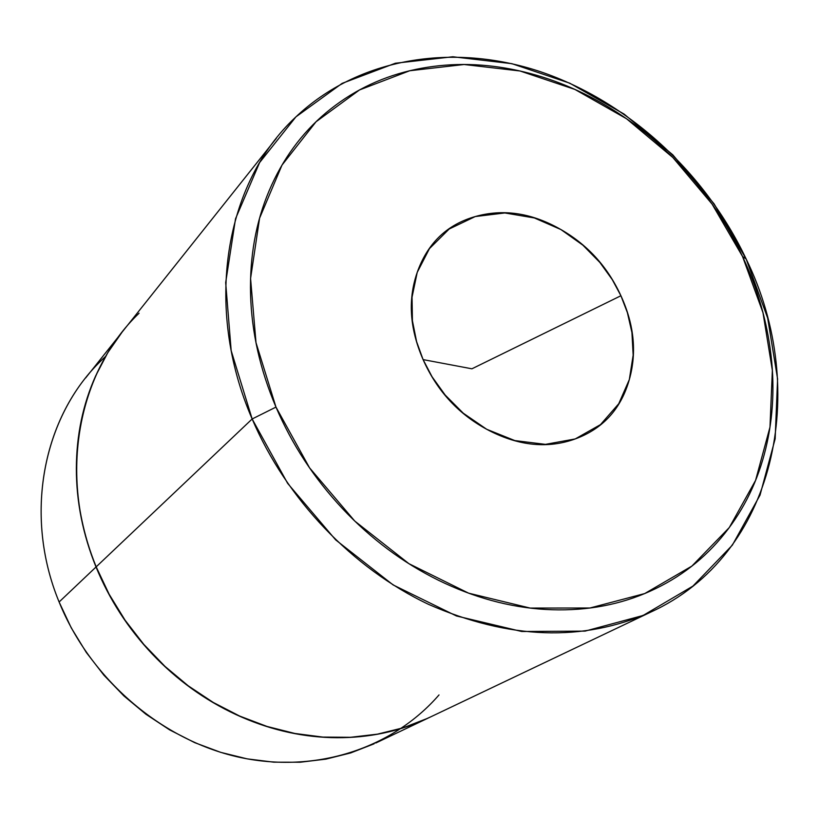 <?xml version="1.0" encoding="UTF-8"?>
<svg xmlns="http://www.w3.org/2000/svg" width="819" height="819" viewBox="0 0 819 819"><rect width="100%" height="100%" fill="white"/><g stroke="black" fill="none" stroke-linecap="round" stroke-linejoin="round"><path stroke-width="1.23" d="M101.392 360.421C42.926 416.451 23.239 515.161 59.111 601.996L96.028 566.994C74.355 511.742 70.649 457.975 84.889 405.712M439.015 694.932C392.68 748.392 315.397 774.262 238.114 757.012C160.954 739.598 90.151 678.818 59.111 601.996C22.308 513.022 44.062 411.844 105.569 356.429M275.972 407.094L256.009 342.68L250.573 278.47L259.582 218.202L281.992 165.11L316.052 121.755L359.49 89.957L409.725 70.751L464.097 64.506L519.983 70.977L574.897 89.435L626.545 118.755L672.88 157.535L712.069 204.074L742.536 256.48L746.14 258.968L714.076 203.839L672.849 154.883L624.098 114.076L569.717 83.169L511.844 63.667L452.856 56.767L395.352 63.237L342.096 83.384L295.925 116.861L259.582 162.612L235.524 218.765L225.675 282.586L231.173 350.655L252.15 418.98L275.972 407.094C292.004 444.543 314.189 478.398 342.516 508.66C370.935 538.83 402.856 562.663 438.298 580.18C473.73 597.553 509.418 607.319 545.362 609.449C581.224 611.476 614.352 606.183 644.737 593.55C675.02 580.886 700.419 562.397 720.925 538.103C741.369 513.83 755.814 485.913 764.281 454.361C772.716 422.85 774.979 390.039 771.099 355.927C767.198 321.857 757.677 288.708 742.536 256.48C727.395 224.273 707.688 194.953 683.404 168.509C659.121 142.076 631.736 120.178 601.259 102.815C570.751 85.463 539.004 73.915 506.009 68.202C472.972 62.49 440.878 63.339 409.725 70.751C378.532 78.215 350.665 92.189 326.126 112.674C301.587 133.251 282.606 159.214 269.205 190.581C255.856 222.062 249.641 256.634 250.563 294.297C251.597 332.033 260.063 369.635 275.972 407.094L252.15 418.98C203.368 306.439 224.979 183.067 295.29 117.475C358.487 57.289 453.347 42.588 540.632 71.765C628.019 101.515 705.149 172.43 746.14 258.968C810.708 390.448 775.562 555.507 650.409 612.243C582.872 642.116 508.937 639.496 428.613 604.391C352.559 568.376 286.302 499.027 252.15 418.98L96.181 566.85L252.15 418.98L287.664 483.394L335.647 539.864L393.11 584.92L456.439 615.97L521.713 631.49L585.083 631.111L643.099 615.468L692.915 586.097L732.36 545.147L760.022 495.137L775.153 438.81L777.589 378.91L767.669 318.12L746.14 258.968L742.536 256.48L762.98 312.674L772.358 370.362L769.983 427.119L755.568 480.395L729.279 527.569L691.881 566.083L644.737 593.55L589.915 608.005L530.118 608.067L468.591 593.161L408.937 563.687L354.791 521.089L309.541 467.813L275.972 407.094M620.915 295.741L627.385 312.623L631.93 332.514L633.159 355.159L629.33 379.576L618.744 403.736L600.501 424.621L575.235 438.933L545.454 444.359L514.813 440.581L486.701 429.279L463.257 413.196L445.167 395.034L432.063 376.771L423.095 359.602L471.908 368.806L620.915 295.741L471.908 368.806L423.095 359.602L416.605 341.687L412.418 320.741L412.039 297.215L417.209 272.399L429.443 248.628L449.191 229.003L475.266 216.544L504.821 212.96L534.367 217.956L560.943 229.566L582.903 245.188L599.856 262.438L612.264 279.617L620.915 295.741C634.561 325.43 637.121 354.197 628.593 382.063C619.993 410.073 602.211 429.023 575.235 438.933C548.024 448.771 519.389 446.017 489.332 430.671C459.264 415.059 437.182 391.369 423.095 359.602C409.265 327.825 407.596 297.932 418.11 269.922C428.706 242.148 447.758 224.365 475.266 216.544C502.62 208.825 530.354 212.705 558.466 228.173C586.506 243.581 607.319 266.103 620.915 295.741M139.066 313.227C78.102 371.355 57.893 475.03 96.181 566.85L109.132 594.225L125.082 620.208L143.786 644.379L164.947 666.359L188.227 685.82L213.268 702.467L239.67 716.072L267.004 726.443L294.871 733.466L322.829 737.09L350.481 737.305L377.416 734.162L403.276 727.774L427.713 718.283M125.235 328.184C113.513 342.27 103.706 358.098 95.813 375.686C83.067 404.125 76.628 434.961 76.495 468.212C76.454 501.504 83.006 534.387 96.181 566.85C109.449 599.303 128.276 628.419 152.672 654.186C177.129 679.883 204.934 699.969 236.087 714.434C267.24 728.797 298.935 736.496 331.173 737.509C363.36 738.441 393.427 732.974 421.355 721.109L431.091 716.686M429.555 717.424L421.15 721.211C393.222 733.077 363.165 738.543 330.989 737.612C298.751 736.588 267.055 728.9 235.913 714.547C204.76 700.071 176.965 679.995 152.508 654.309C128.122 628.542 109.296 599.436 96.028 566.994C82.873 534.531 76.31 501.658 76.351 468.366C76.484 435.124 82.924 404.289 95.669 375.86L107.832 352.6L122.461 331.603M427.508 718.386L403.071 727.876L377.211 734.264L350.286 737.407L322.635 737.192L294.686 733.568L266.83 726.545L239.486 716.175L213.094 702.579L188.063 685.933L164.783 666.471L143.632 644.492L124.928 620.331L108.988 594.359L96.028 566.994L59.111 601.996L71.273 627.886L86.282 652.415L103.921 675.214L123.904 695.935L145.936 714.25L169.656 729.893L194.697 742.649L220.669 752.344L247.174 758.865L273.802 762.172L300.184 762.233L325.931 759.131L350.686 752.937L374.129 743.806M119.758 335.063L85.647 377.928M122.655 331.429L276.32 138.36M652.221 611.394L429.432 717.475M375.778 743.028L428.009 718.15"/></g></svg>
